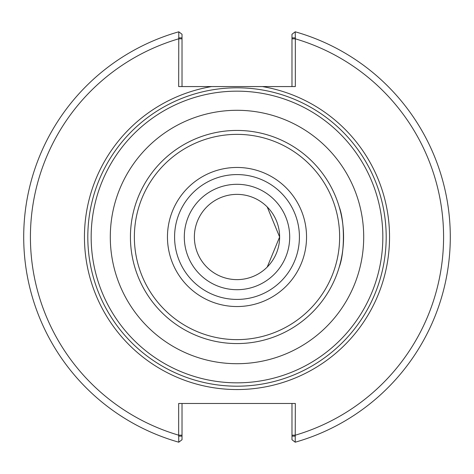 <?xml version="1.0" encoding="UTF-8"?>
<svg xmlns="http://www.w3.org/2000/svg" width="474" height="474" viewBox="0 0 474 474"><rect width="100%" height="100%" fill="white"/><g stroke="black" fill="none" stroke-linecap="round" stroke-linejoin="round"><path stroke-width="0.71" d="M339.2 206.818C344.794 221.299 344.794 252.701 339.2 267.182C338.193 270.476 338.193 270.476 339.2 267.182A106.567 106.567 0 0 0 339.2 206.818C338.193 203.524 338.193 203.524 339.2 206.818M279.624 237L267.223 206.942L279.624 237L267.223 267.058L279.624 237A42.624 42.624 0 0 0 237 194.376A42.624 42.624 0 0 0 194.376 237A42.624 42.624 0 0 0 237 279.624A42.624 42.624 0 0 0 279.624 237M178.668 37.861L182.022 37.861L182.022 34.264L178.787 31.799L178.668 86.564L211.688 86.564A152.551 152.551 0 0 0 85.391 253.916A152.551 152.551 0 0 0 245.473 389.314A152.551 152.551 0 0 0 262.312 86.564L211.688 86.564M182.022 86.564L182.022 37.861M178.787 31.799A213.3 213.3 0 0 0 178.787 442.201L178.668 435.179L182.022 435.179L182.022 403.481M291.978 37.861L291.978 34.264L295.213 31.799L295.332 37.861L291.978 37.861L291.978 86.564M262.312 86.564L295.332 86.564L295.332 37.861M295.332 436.139L291.978 436.139L291.978 439.736L295.213 442.201L295.332 403.481L178.668 403.481L178.668 435.179A206.587 206.587 0 0 1 178.668 38.821L182.022 38.821M295.213 442.201A213.3 213.3 0 0 0 295.213 31.799A213.3 213.3 0 0 1 295.213 442.201M291.978 403.481L291.978 436.139M178.668 436.139L182.022 436.139L182.022 439.736L178.787 442.201M182.022 436.139L182.022 435.179M237 386.191A149.192 149.192 0 0 0 386.191 237A149.192 149.192 0 0 0 237 87.808A149.192 149.192 0 0 0 87.808 237A149.192 149.192 0 0 0 237 386.191M237 382.838A145.838 145.838 0 0 0 382.838 237A145.838 145.838 0 0 0 237 91.162A145.838 145.838 0 0 0 91.162 237A145.838 145.838 0 0 0 237 382.838M338.442 204.347A106.567 106.567 0 0 0 130.433 237A106.567 106.567 0 0 0 338.442 269.653M343.567 237A106.567 106.567 0 0 0 237 130.433A106.567 106.567 0 0 0 130.433 237A106.567 106.567 0 0 0 237 343.567A106.567 106.567 0 0 0 343.567 237A106.567 106.567 0 0 0 237 130.433A106.567 106.567 0 0 0 130.433 237A106.567 106.567 0 0 0 237 343.567A106.567 106.567 0 0 0 343.567 237M291.978 435.179L295.332 435.179A206.587 206.587 0 0 0 295.332 38.821L291.978 38.821M237 363.706A126.706 126.706 0 0 0 363.706 237A126.706 126.706 0 0 0 237 110.294A126.706 126.706 0 0 0 110.294 237A126.706 126.706 0 0 0 237 363.706M237 339.633A102.633 102.633 0 0 0 339.633 237A102.633 102.633 0 0 0 237 134.367A102.633 102.633 0 0 0 134.367 237A102.633 102.633 0 0 0 237 339.633M237 306.542A69.542 69.542 0 0 0 306.542 237A69.542 69.542 0 0 0 237 167.458A69.542 69.542 0 0 0 167.458 237A69.542 69.542 0 0 0 237 306.542M237 299.42A62.42 62.42 0 0 0 299.42 237A62.42 62.42 0 0 0 237 174.58A62.42 62.42 0 0 0 174.58 237A62.42 62.42 0 0 0 237 299.42M237 289.697A52.697 52.697 0 0 0 289.697 237A52.697 52.697 0 0 0 237 184.303A52.697 52.697 0 0 0 184.303 237A52.697 52.697 0 0 0 237 289.697"/></g></svg>
